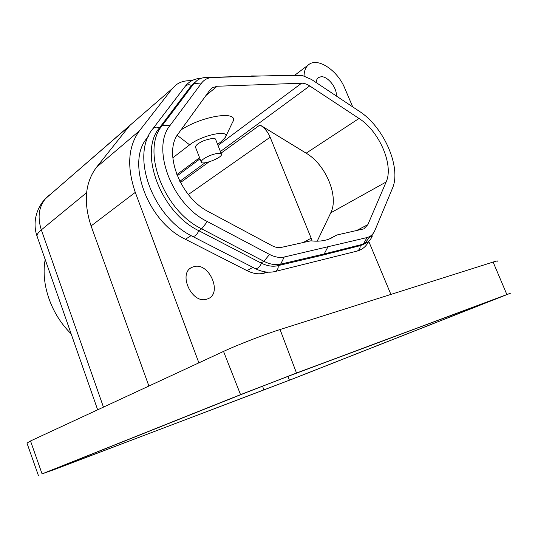 <?xml version="1.0" encoding="UTF-8"?>
<svg xmlns="http://www.w3.org/2000/svg" width="538" height="538" viewBox="0 0 538 538"><rect width="100%" height="100%" fill="white"/><g stroke="black" fill="none" stroke-linecap="round" stroke-linejoin="round"><path stroke-width="0.81" d="M369.828 236.444L369.418 237.413L372.404 235.879C370.837 239.571 368.422 242.12 365.147 243.526L360.467 245.597L321.173 255.516L324.185 253.949L280.648 264.145C275.469 265.308 269.888 264.36 263.902 261.307L201.683 228.852C163.518 210.654 140.969 150.035 162.086 125.737L193.828 83.619L197.083 80.418C199.726 78.535 202.833 77.533 206.404 77.411L294.03 75.152M360.467 245.597L363.93 244.144M364.502 243.775L369.418 237.413M148.3 136.423L147.002 138.125C125.838 162.335 147.681 221.73 185.422 239.275L246.982 270.648C252.914 273.593 258.462 274.474 263.627 273.284L268.213 272.188M284.225 257.016L366.983 237.574C370.621 236.626 373.264 234.232 374.899 230.405L392.679 187.762C401.335 166.827 383.554 126.719 359.344 111.305L311.495 79.469L302.343 75.502L257.843 76.019L212.618 77.512C207.95 77.701 204.299 79.523 201.649 82.973L170.196 125.28C150.754 148.004 171.878 204.4 207.345 221.569L269.558 254.434C274.804 257.144 279.693 258.005 284.225 257.016L280.648 264.145L277.736 265.705C272.712 266.855 267.278 266.028 261.448 263.23L198.804 230.701C197.251 234.272 195.294 236.236 192.947 236.579L192.362 236.276M170.196 125.28L162.086 125.737L159.416 127.93C138.293 152.214 160.714 212.618 198.804 230.701L201.683 228.852L207.345 221.569M261.448 263.23C259.988 266.687 257.998 268.509 255.476 268.704L192.947 236.579C153.007 217.803 129.866 155.879 152.947 128.629C154.803 126.921 156.955 126.686 159.416 127.93L191.467 85.481C189.134 84.311 187.056 84.594 185.213 86.322L153.034 128.515M195.348 81.884L191.467 85.481M277.736 265.705L321.173 255.516M191.979 80.613L188.777 80.7C183.895 80.855 179.658 82.253 176.067 84.896L172.221 88.676L139.45 130.795C128.044 146.444 126.659 166.975 135.294 192.375L198.885 362.847M336.775 235.025L330.736 238.421C324.871 240.923 318.24 241.717 310.85 240.816L281.482 247.366C278.516 247.998 275.335 247.419 271.932 245.637L208.818 211.864C180.089 197.722 162.906 152.234 178.468 133.424L210.042 89.859L212.026 87.896L217.164 86.248L301.603 83.208C304.145 83.155 306.848 84.056 309.713 85.925L359.021 118.468C379.283 131.211 393.991 165.173 386.129 181.992L367.858 224.649L363.829 228.872L336.775 235.025L329.128 239.06M303.217 242.517L311.166 238.206L270.15 137.217C267.897 131.931 264.514 127.842 260.002 124.951L306.149 153.182C325.813 164.588 339.196 196.552 330.749 212.84L317.205 241.179M311.166 238.206L312.107 240.957M53.605 469.802L292.968 378.86L510.979 293.015L296.505 373.029L240.553 394.636L42.072 473.884L53.605 469.802M172.221 88.676L45.629 198.529L129.409 125.946L96.51 167.271C85.085 182.55 83.276 202.106 91.077 225.947L148.898 386.042M497.563 261.186C498 260.688 496.513 260.977 493.111 262.053L280.069 329.532C265.126 334.206 237.097 345.053 223.532 351.415L30.518 440.972L26.967 443.097M390.904 294.421L368.732 241.347M352.733 106.907L344.703 88.077C337.77 70.855 318.489 57.539 309.269 64.224C305.934 66.504 304.192 70.397 304.051 75.912M336.243 95.939C337.407 88.319 327.898 76.154 321.179 76.726L318.644 77.459C317.124 78.454 316.304 80.162 316.176 82.59M206.565 299.249L207.984 298.758C222.658 293.244 209.282 262.349 194.171 266.579L192.039 267.319C177.681 273.109 191.696 304.111 206.565 299.249M246.942 392.242L47.902 471.671L56.752 468.551L289.437 380.191L504.362 295.584L290.385 375.47L246.942 392.242M366.983 237.574L363.365 244.118L324.185 253.949L327.797 247.124M71.13 333.809C51.016 314.239 40.599 283.815 45.199 259.545M217.587 144.359L220.963 141.85L225.368 137.345L232.497 122.368C240.358 110.31 203.66 115.085 181.017 129.914M176.807 174.642L199.578 157.728M225.368 137.345C230.728 129.086 201.804 134.964 189.638 144.843L172.799 157.816M221.347 153.881L215.677 139.51C215.53 138.602 214.326 138.239 212.053 138.421L204.561 140.378C198.784 142.832 195.738 145.058 195.422 147.056L195.597 147.499M210.432 155.354C216.969 153.021 220.661 152.671 221.515 154.305C222.275 157.964 201.084 165.838 201.185 161.851C201.542 159.954 204.628 157.789 210.432 155.354M252.9 267.379L246.982 270.648M266.021 271.999L263.627 273.284M269.558 254.434L263.902 261.307L260.91 262.961M191.124 235.617L185.422 239.275M201.649 82.973L193.828 83.619L191.192 85.838M147.849 137.425L147.002 138.125M177.264 175.791L200.015 158.851M218.018 145.448L301.603 83.208M309.713 85.925L220.412 151.514M205.079 162.772L179.806 181.333M180.445 182.57L208.939 161.931M221.057 153.155L260.002 124.951M359.021 118.468L306.149 153.182M386.129 181.992L330.749 212.84M356.297 230.674L367.858 224.649M86.598 192.691L41.332 229.887L103.451 407.131M97.66 409.815L37.035 236.148C33.396 226.094 34.445 212.221 43.275 201.098L45.078 199.208C38.675 207.46 37.431 217.688 41.332 229.887C38.292 232.403 36.86 234.487 37.035 236.148L37.357 237.076M96.51 167.271L139.45 130.795M91.077 225.947L135.294 192.375M240.553 394.636L223.532 351.415M30.518 440.972L42.072 473.884M506.836 294.468L493.111 262.053M280.069 329.532L296.505 373.029M49.422 194.877L43.786 200.486M292.988 75.138L299.148 75.219M257.843 76.019L251.649 75.925M212.618 77.512L206.404 77.411M217.164 86.248L205.96 95.495M56.752 468.551L56.638 468.188M263.976 390.023L262.51 386.129M289.437 380.191L287.924 376.392M493.144 300.096L492.99 299.76M270.15 137.217L188.354 194.521M189.638 144.843L177.217 135.314M366.297 242.255L364.381 242.275M360.117 245.684C360.379 248.011 359.438 249.8 357.279 251.044L356.58 251.219M274.669 271.616L275.389 271.434C268.98 273.015 262.342 272.107 255.476 268.704L254.83 268.375M368.819 241.159C366.398 246.209 362.551 249.504 357.279 251.044L275.389 271.434C277.547 270.116 278.476 268.173 278.166 265.604M201.615 78.185L201.125 78.239C194.5 78.588 189.194 81.285 185.213 86.322M362.235 245.012L365.147 243.526M294.851 75.165L308.247 65.004M38.366 475.417L26.92 442.962M44.372 199.78L47.364 196.659M212.019 87.896L211.051 88.703M192.039 267.319L190.613 268.173M318.644 77.459L318.16 77.815M201.185 161.851L195.408 147.015M370.689 236.76L371.22 235.483"/></g></svg>
